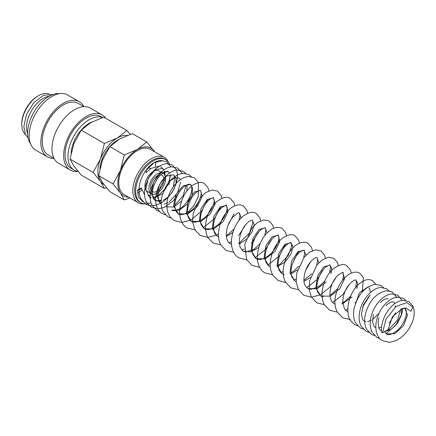 <?xml version="1.0" encoding="UTF-8"?>
<svg xmlns="http://www.w3.org/2000/svg" width="436" height="436" viewBox="0 0 436 436"><rect width="100%" height="100%" fill="white"/><g stroke="black" fill="none" stroke-linecap="round" stroke-linejoin="round"><path stroke-width="0.65" d="M382.519 332.782L386.024 319.065L396.117 306.366L406.962 302.606L412.788 307.173L410.968 311.315L405.927 308.007L402.537 308.366L392.482 316.612L388.067 329.578L382.519 332.782A3.924 2.115 -3.1 0 1 381.375 331.387A3.924 2.115 -3.1 0 1 381.375 331.327M141.297 187.938A3.924 2.115 176.9 0 1 137.444 190.161L141.297 187.938L144.583 194.843M147.897 195.769L151.45 194.99M152.426 194.532L152.971 194.238M145.918 202.429L146.649 202.435M142.986 201.846L138.408 197.012L137.444 190.161M102.7 117.497L101.119 116.586A29.888 17.255 120 0 0 78.088 124.598A29.888 17.255 120 0 0 65.04 154.676A29.888 17.255 120 0 0 71.231 168.356L74.153 170.04A29.888 17.255 120 0 0 77.99 171.332M102.514 117.556A29.888 17.255 120 0 0 80.066 127.307A29.888 17.255 120 0 0 67.962 156.361A29.888 17.255 120 0 0 74.153 170.04M105.768 118.33A31.855 18.394 120 0 0 102.106 114.886L90.426 108.144A31.855 18.394 120 0 0 65.88 116.674A31.855 18.394 120 0 0 51.971 148.736A31.855 18.394 120 0 0 58.571 163.315L70.251 170.062A31.855 18.394 120 0 0 78.06 171.419M102.106 114.886A31.855 18.394 120 0 0 77.559 123.421A31.855 18.394 120 0 0 63.651 155.478A31.855 18.394 120 0 0 70.251 170.062M83.93 106.662L78.317 103.425A29.888 17.255 120 0 0 55.285 111.431A29.888 17.255 120 0 0 42.238 141.509A29.888 17.255 120 0 0 48.429 155.189L54.042 158.431M83.826 106.602A31.855 18.394 120 0 0 79.303 101.719L67.624 94.977A31.855 18.394 120 0 0 43.077 103.512A31.855 18.394 120 0 0 29.168 135.569A31.855 18.394 120 0 0 35.768 150.153L47.448 156.895A31.855 18.394 120 0 0 53.939 158.372M79.303 101.719A31.855 18.394 120 0 0 54.756 110.254A31.855 18.394 120 0 0 40.848 142.31A31.855 18.394 120 0 0 47.448 156.895M59.503 93.658A29.888 17.255 120 0 0 38.292 105.741A29.888 17.255 120 0 0 27.642 133.078A29.888 17.255 120 0 0 30.569 143.782M49.214 96.225A23.599 13.625 120 0 0 26.525 127.301A23.599 13.625 120 0 0 27.642 133.585M49.039 93.925A23.599 13.625 120 0 0 38.482 95.669L37.649 96.154A22.416 12.944 120 0 0 21.8 123.606L21.8 124.571A23.599 13.625 120 0 0 25.566 134.588M130.211 134.359L126.849 130.5L117.349 137.994L104.373 143.477L100.493 158.966L93.135 172.443L100.493 181.441L104.373 188.434L106.482 187.736M127.312 135.405A27.528 15.892 120 0 0 117.349 137.994A27.528 15.892 120 0 0 100.493 158.966A27.528 15.892 120 0 0 97.882 171.708A27.528 15.892 120 0 0 100.493 181.441A27.528 15.892 120 0 0 103.855 184.461M104.373 188.434L81.265 175.092L73.907 166.094L70.027 159.102L73.907 143.613L81.265 130.135L90.764 122.641L103.741 117.159L126.849 130.5M154.726 151.848L146.79 142.011L137.291 149.504L124.309 154.987L120.429 170.476L113.071 183.954L120.429 192.952L124.309 199.944L129.955 197.949M154.66 151.815A27.528 15.892 120 0 0 154.148 151.009A27.528 15.892 120 0 0 137.291 149.504A27.528 15.892 120 0 0 120.429 170.476A27.528 15.892 120 0 0 117.824 183.218A27.528 15.892 120 0 0 120.429 192.952A27.528 15.892 120 0 0 128.511 197.11M124.309 199.944L109.845 191.589L102.487 182.591L98.607 175.604L102.487 160.116L109.845 146.638L119.344 139.144L132.321 133.661L146.79 142.011M163.124 173.277L159.14 170.972A11.799 6.813 120 0 0 150.049 174.133A11.799 6.813 120 0 0 144.899 186.009A11.799 6.813 120 0 0 147.341 191.409L151.33 193.709A11.799 6.813 120 0 0 160.421 190.548A11.799 6.813 120 0 0 165.571 178.678A11.799 6.813 120 0 0 163.124 173.277A11.799 6.813 120 0 0 154.033 176.438A11.799 6.813 120 0 0 148.883 188.308A11.799 6.813 120 0 0 151.33 193.709M169.446 164.001A24.847 14.344 120 0 0 165.664 159.674L164.666 159.096A24.847 14.344 120 0 0 145.52 165.756A24.847 14.344 120 0 0 134.675 190.755A24.847 14.344 120 0 0 139.82 202.13L140.817 202.707A24.847 14.344 120 0 0 147.433 203.688M165.664 159.674A24.847 14.344 120 0 0 146.518 166.329A24.847 14.344 120 0 0 135.672 191.333A24.847 14.344 120 0 0 140.817 202.707M147.733 203.634A24.847 14.344 120 0 0 150.938 202.631M155.031 200.337A24.847 14.344 120 0 0 155.652 199.89M168.443 182.58A24.847 14.344 120 0 0 170.471 175.201M168.569 162.432A26.155 15.097 120 0 0 164.394 157.434A26.155 15.097 120 0 0 144.24 164.437A26.155 15.097 120 0 0 132.827 190.755A26.155 15.097 120 0 0 138.239 202.729A26.155 15.097 120 0 0 144.665 203.846M155.777 161.761A26.155 15.097 -60 0 1 155.303 166.389M141.624 190.238A26.155 15.097 -60 0 1 137.504 193.208M138.239 202.729L124.211 194.63A26.155 15.097 -60 0 1 118.794 182.657A26.155 15.097 -60 0 1 130.211 156.339A26.155 15.097 -60 0 1 150.365 149.33L164.394 157.434M160.655 174.901A9.439 5.45 -60 0 1 161.947 175.321A9.439 5.45 -60 0 1 163.903 179.637A9.439 5.45 -60 0 1 159.783 189.137A9.439 5.45 -60 0 1 152.507 191.666A9.439 5.45 -60 0 1 150.551 187.344A9.439 5.45 -60 0 1 158.034 175.376M164.448 174.504L164.116 171.419M163.674 170.045L163.353 169.353M162.982 168.732L160.65 166.65M159.145 166.149L150.954 168.476L146.125 172.547L146.076 170.389L154.219 162.574L163.02 160.72M38.482 95.669A23.599 13.625 120 0 0 21.8 124.571M71.128 152.971A25.484 14.715 -60 0 1 92.067 121.922M109.845 146.638L124.309 154.987M98.607 175.604L113.071 183.954M99.915 168.536A24.776 14.306 -60 0 1 118.712 139.515M81.265 130.135L104.373 143.477M70.027 159.102L93.135 172.443M165.081 175.703L164.688 171.195M164.001 169.817L162.568 168.46L155.418 169.631L148.267 178.313L145.706 189.649L149.652 197.236L151.254 197.895M153.265 198.146L162.792 193.628M169.026 184.782L170.242 174.405M169.56 173.027L168.116 171.664L160.966 172.847L153.815 181.534L151.265 192.865L155.211 200.446L161.293 201.007M163.5 200.189L168.356 196.832M171.544 193.246L174.58 187.998M175.97 183.594L175.964 178.15L173.681 174.874L166.53 176.051L159.38 184.728L156.818 196.064L160.759 203.65L161.227 203.879M174.029 199.928L180.439 190.467M180.319 179.692L179.24 178.079L175.234 177.746L170.481 180.504L163.162 192.549M166.329 206.866L173.702 206.996L181.561 201.056M186.864 191.001L187.131 184.782M191.791 185.861L190.352 184.499C190.794 184.145 191.268 185.425 191.78 188.336C192.358 194.418 185.943 205.776 179.136 209.138C175.027 210.833 172.607 211.144 171.877 210.07L179.201 210.228L187.033 204.364L192.118 195.274L192.456 187.197M218.518 236.792L217.193 236.23L214.468 233.069L213.324 226.824C213.891 219.09 216.599 212.784 221.444 207.918C225.543 205.252 227.2 204.386 226.415 205.318L226.971 206.713C228.033 210.539 223.243 221.477 216.011 226.306C208.713 231.096 205.258 229.45 204.255 228.764L201.279 225.009C200.326 222.562 200.135 219.499 200.702 215.82C202.5 207.912 205.694 202.299 210.277 198.99C212.801 197.764 213.863 197.383 213.466 197.846L214.076 199.655C214.866 203.983 209.683 214.708 202.506 219.226C195.481 223.548 192.287 221.929 191.311 221.292C187.366 218.164 186.455 212.675 188.581 204.822C190.881 198.266 193.884 193.769 197.59 191.344L200.522 190.369L201.154 192.505C201.781 197.312 195.928 208.326 188.565 212.392C182.853 214.91 179.447 215.384 178.357 213.809L176.204 211.694L174.58 206.195C174.923 199.535 177.55 193.519 182.466 188.145C188.434 182.76 190.107 184.488 190.352 184.499L183.191 185.681L176.035 194.385L173.501 205.776L178.357 213.809L187.823 213.972L197.29 206.62L202.157 196.62L200.522 190.369L194.293 192.085L188.069 201.307L186.439 213.171L191.311 221.292L200.773 221.439L210.239 214.087L215.101 204.092L213.466 197.846L207.236 199.557L201.012 208.779L199.383 220.643L204.255 228.764L213.716 228.916L223.178 221.57L228.044 211.569L226.415 205.318L220.185 207.029L213.962 216.245L212.327 228.115L217.193 236.23L218.523 236.852M226.366 236.503L232.84 232.497M241.135 217.962L239.364 212.795L237.407 213.209L232.464 217.499C228.366 222.84 226.306 228.796 226.284 235.364C226.666 239.811 227.952 242.596 230.137 243.702L231.467 244.324M239.315 243.975L246.792 239.032L252.21 231.587L254.128 224.431L252.308 220.267C252.831 219.744 251.676 220.191 248.836 221.602C244.111 225.243 240.966 231.075 239.408 239.092L239.942 246.961L243.086 251.185L250.586 251.975L258.728 247.446M267.028 232.911L265.246 227.739L259.017 229.456L252.793 238.677L251.163 250.542L256.036 258.657L265.497 258.81L274.963 251.458L279.825 241.462L278.195 235.211L271.966 236.928L265.737 246.144L264.107 258.014L268.974 266.129L270.304 266.745M277.28 266.696L285.057 261.998L290.828 254.444L292.959 247.021L291.139 242.689L284.915 244.394L278.686 253.61L277.051 265.48L281.918 273.601L284.343 274.538M291.095 273.873L297.565 269.868M305.859 255.333L304.088 250.16L297.859 251.872L291.63 261.082L290 272.958L294.867 281.078L296.191 281.694M304.039 281.345L310.508 277.34M318.809 262.804L317.027 257.632C317.61 257.916 316.084 255.834 310.143 262.325C306.17 267.47 304.105 273.268 303.941 279.716C303.756 283.275 305.047 286.223 307.816 288.55L316.934 288.839L326.215 281.994M331.022 273.639L331.731 268.227L329.97 265.11L323.746 266.821L317.517 276.043L315.887 287.907L320.76 296.022L330.221 296.18L339.682 288.834L344.549 278.833L342.919 272.582C343.688 271.655 342.031 272.516 337.949 275.181C333.104 280.048 330.395 286.354 329.829 294.087L331.06 300.513L333.698 303.494L335.028 304.115M342.004 304.066L352.103 296.943M356.915 288.583L357.618 283.177L355.869 280.059C356.37 280.479 355.166 278.026 348.969 284.763C344.871 290.103 342.81 296.06 342.789 302.628L344.516 308.89L346.642 310.972L347.988 311.593M362.665 306.895L370.197 294.9M370.611 292.376L369.09 287.716M367.652 287.155L359.422 292.736L354.544 306.704M388.247 298.753L387.342 298.518L384.029 299.537L380.301 302.464M373.401 314.541L372.584 321.986L373.946 326.221L375.799 327.763M389.185 323.245L395.534 312.879M394.891 303.576L393.806 301.963L391.223 302.012L387.533 304.154L385.86 305.674M384.508 331.654L391.223 329.349L397.409 323.31L401.256 315.55L401.698 308.65M384.503 331.633L386.454 333.954L395 333.573L403.534 325.692L407.48 315.157L404.919 308.377L402.537 308.366M381.375 331.387C381.32 322.498 384.399 314.509 390.602 307.413C394.351 303.26 398.46 300.9 402.929 300.339L408.832 301.581L412.876 306.067C414.663 310.301 414.647 315.141 412.827 320.585C409.6 329.736 404.003 336.418 396.046 340.63L389.539 342.342L382.519 340.739C378.928 339.034 374.965 333.355 375.985 323.648C377.456 311.168 387.522 297.859 397.441 297.123L403.278 298.371L405.785 300.469M379.974 338.761L376.96 337.529L372.028 332.145C370.175 328.139 369.744 323.583 370.736 318.476C372.96 306.557 382.481 294.638 391.877 293.918L397.719 295.167L402.096 300.437M402.984 308.241L401.714 314.165L395.534 325.518L386.029 333.671M374.622 335.6L371.407 334.325L366.605 329.207C364.496 324.815 364.104 319.784 365.417 314.116C369.145 300.889 376.115 293.085 386.323 290.708L392.166 291.957L396.204 296.442L396.76 297.837M395.408 313.004L389.174 323.283M369.063 332.39L365.848 331.115L361.052 326.003C359.204 322.237 358.67 317.937 359.444 313.092C361.291 300.862 371.096 288.229 380.77 287.498L386.607 288.746L389.114 290.845M363.302 329.136L360.289 327.905L355.493 322.787C353.383 318.394 352.986 313.37 354.305 307.702C358.027 294.48 364.992 286.675 375.205 284.294L381.048 285.536L383.56 287.635M357.749 325.926L354.735 324.7C350.163 320.863 347.977 317.168 348.179 313.615C347.557 309.484 347.89 305.053 349.182 300.322C352.462 289.978 357.776 283.275 365.117 280.206C367.75 279.291 370.289 279.465 372.726 280.735L376.224 284.67M350.451 319.621L342.707 317.757L337.371 312.22C335.306 308.296 334.543 303.81 335.088 298.764C336.538 288.785 340.576 281.024 347.209 275.487C352.283 271.944 356.474 271.203 359.782 273.258L363.45 277.59L362.212 292.055M356.305 301.57L355.008 303.025M347.884 308.835L345.503 310.105M337.333 312.154L329.763 310.279L324.749 305.309C322.569 301.527 321.67 297.15 322.062 292.175C323.125 282.806 326.695 275.176 332.766 269.29C339.045 264.521 343.737 263.355 346.833 265.786L350.5 270.118L351.269 273.067M349.416 284.218L342.881 294.654L332.505 302.66M324.389 304.682L316.819 302.807L311.315 296.971L309.151 289.297L309.68 280.648L316.858 265.028L322.34 259.791L328.45 257.289L333.889 258.308L337.557 262.641L338.325 265.595M336.472 276.746L329.916 287.204L320.258 294.845L311.478 297.205L303.876 295.336L298.371 289.499L296.202 281.82L296.736 273.17L303.947 257.513L309.451 252.275L315.588 249.806L320.945 250.836L324.613 255.169L325.381 258.123M323.528 269.274L316.983 279.716L306.666 287.684M298.497 289.733L290.926 287.864L285.591 282.326C283.525 278.402 282.762 273.917 283.307 268.87C284.773 258.81 288.855 251.016 295.553 245.495C300.567 242.04 304.72 241.326 308.001 243.364L311.669 247.697L312.432 250.645M310.579 261.796L305.734 270.178M296.099 278.942L293.722 280.212M286.021 282.245L284.348 282.239L277.983 280.386L272.974 275.416C270.789 271.633 269.889 267.257 270.282 262.281C271.356 252.858 274.953 245.206 281.067 239.315C287.302 234.617 291.967 233.478 295.052 235.892L298.725 240.225L299.488 243.174M298.715 251.207L292.79 262.701M283.155 271.47L280.724 272.762M272.609 274.784L265.039 272.914C261.469 271.159 257.235 265.829 257.262 256.423C258.515 243.212 263.753 233.903 272.974 228.502C278.451 226.213 281.7 228.033 282.108 228.415L285.776 232.748L286.545 235.702M285.771 243.735L279.312 255.905L267.78 265.29M259.66 267.312L252.095 265.442L246.591 259.605L244.743 244.422L251.812 228.077L257.442 222.54L263.758 219.918L269.165 220.943L272.832 225.27L273.601 228.224M271.748 239.375L265.202 249.823L254.831 257.818M246.716 259.84L239.151 257.965C235.2 256.046 230.857 250.013 231.451 239.865C232.639 229.805 236.568 221.864 243.223 216.033C248.722 212.158 253.054 211.302 256.221 213.471L259.889 217.798L260.652 220.752M258.799 231.903L251.447 243.239M244.318 249.049L241.887 250.34M233.772 252.362L226.202 250.493L221.194 245.523C219.128 241.975 218.218 237.871 218.452 233.222C219.493 222.589 223.564 214.267 230.666 208.25C235.756 204.68 239.964 203.928 243.277 205.994L246.945 210.326L247.708 213.28M245.855 224.431L238.497 235.767M231.374 241.577L228.998 242.841M220.829 244.89L213.259 243.016L208.245 238.045C205.934 234.018 205.062 229.341 205.639 224.022C206.887 214.97 210.441 207.629 216.289 201.993C222.551 197.257 227.232 196.096 230.328 198.522L233.996 202.854L234.764 205.803M233.99 213.842L228.066 225.336M218.425 234.099L216.736 235.037L207.945 237.413L200.315 235.544L194.81 229.712L192.641 222.033L193.175 213.384L200.358 197.764L205.836 192.521L211.951 190.025L217.384 191.044L221.052 195.377L221.82 198.331M221.047 206.364L214.588 218.54L203.105 227.897M195.404 229.925L187.371 228.072C183.42 226.153 179.076 220.115 179.67 209.972C180.869 199.868 184.815 191.905 191.508 186.09C196.974 182.253 201.285 181.42 204.44 183.572L208.108 187.905L208.871 190.859M208.103 198.892L201.645 211.068L190.854 220.082L181.725 222.474L174.422 220.594C171.326 218.725 169.152 216 167.898 212.419C165.74 204.637 167.092 196.832 171.953 189.006C176.482 181.61 181.981 177.425 188.445 176.449L194.265 177.697L198.402 182.406L198.255 196.696L193.955 205.47L187.447 212.855M171.571 218.223L167.947 216.856L163.146 211.738C161.042 207.345 160.644 202.32 161.958 196.658C165.631 183.578 172.514 175.784 182.608 173.266L188.706 174.487L191.213 176.585M165.402 214.877L162.388 213.651C158.797 211.945 154.835 206.266 155.859 196.56C157.331 184.074 167.391 170.765 177.31 170.035L183.147 171.283L185.654 173.375M159.843 211.667L156.829 210.441L151.897 205.056C150.044 201.05 149.613 196.494 150.605 191.388C152.829 179.463 162.35 167.544 171.746 166.825L177.594 168.073L181.632 172.563L182.188 173.959M179.986 191.077L173.294 200.849L164.301 207.345L158.001 208.849L151.276 207.231L146.474 202.119C144.365 197.721 143.973 192.69 145.286 187.022C149.014 173.795 155.984 165.996 166.192 163.62L172.035 164.863L176.073 169.353C177.599 172.863 177.817 176.863 176.733 181.349C174.155 190.995 168.694 198.331 160.355 203.361C154.802 206.163 149.919 206.386 145.717 204.026L140.921 198.909C139.079 195.148 138.539 190.843 139.313 186.003C141.16 173.773 150.965 161.135 160.639 160.41L166.476 161.658L170.852 166.934M168.116 171.664C168.111 171.07 166.705 171.332 163.898 172.443C159.996 174.7 156.742 178.842 154.142 184.859C151.047 193.366 152.834 198.135 153.815 199.132L155.211 200.446L157.423 201.012L161.38 200.064M165.729 178.586L160.557 186.09L158.028 194.816L158.873 201.459L160.759 203.65M264.87 235.407L265.851 229.516L265.399 227.908L262.75 228.448C258.93 230.688 255.779 235.271 253.305 242.198C251.932 247.01 251.79 251.092 252.891 254.444L256.036 258.657C257.038 259.344 260.494 260.99 267.786 256.205C274.92 251.425 279.732 240.688 278.768 236.737L278.195 235.211C278.724 234.633 277.46 235.162 274.413 236.792C269.808 240.536 266.767 246.286 265.301 254.035C264.881 257.6 265.17 260.51 266.167 262.783L268.974 266.129L270.298 266.685M277.1 265.797L280.185 264.058L288.289 255.425L291.744 246.046L291.139 242.689C291.428 243.086 290.73 240.906 285.019 246.471C280.62 251.643 278.299 257.736 278.048 264.75L279.116 270.255L281.918 273.601L283.242 274.157M303.701 257.829L304.72 252.853L304.241 250.335L301.151 251.131C297.074 253.845 293.94 258.81 291.755 266.015C290.752 270.287 290.741 273.901 291.722 276.855L294.867 281.078L296.186 281.634M329.594 272.773L330.581 266.919L329.97 265.11C330.428 264.587 329.273 265.034 326.504 266.451C322.019 269.868 318.923 275.41 317.206 283.084C316.64 286.763 316.836 289.826 317.784 292.273L320.76 296.022L323.169 296.791M365.684 288.632L362.703 291.303L360.485 294.224M369.188 296.049L363.488 304.737L361.4 314.411L362.708 319.615L364.224 321.119L365.826 321.643M378.96 317.746L378.159 321.904L378.938 328.412L380.89 330.744M53.094 94.498L43.616 95.239L33.883 102.58L26.569 114.216L23.844 126.658L25.55 134.566L28.084 137.809M149.652 197.236L151.254 197.759M153.085 197.71L158.584 195.252L164.078 189.862M173.457 186.445L174.869 176.847L173.681 174.874M164.198 204.13L167.958 202.762M169.081 202.086L177.496 192.777L180.668 182.014M174.585 205.329L183.109 195.889L186.227 185.224M226.289 235.435L228.955 233.778L234.148 228.84M238.977 220.458L239.985 215.831L239.364 212.795M230.137 243.708L231.462 244.264M238.269 243.375L239.887 242.552L249.419 233.064L252.94 222.616L252.308 220.267M243.086 251.185L246.187 251.997L253.774 249.457L260.036 243.789M291.014 272.805L293.679 271.148L298.873 266.211M303.957 280.277L311.816 273.688M316.65 265.301L317.648 259.556L317.027 257.632M307.816 288.55L310.917 289.362L319.016 286.485L324.76 281.16M329.85 295.227L331.453 294.295L337.709 288.632M342.538 280.25L343.481 276.364L342.919 272.582M333.698 303.494L335.022 304.055M341.824 303.162L345.465 301.042L350.648 296.104M355.482 287.727L356.49 283.078L355.869 280.059M346.642 310.972L347.983 311.533M373.091 310.536L373.559 309.903M376.622 304.606L376.917 303.908M367.657 321.594L371.418 320.226M372.54 319.555L378.65 313.74M378.77 328.008L381.511 327.153M395.212 307.091L395.239 305.898M385.92 330.815L388.934 329.354L397.556 319.991L400.798 309.031M386.46 333.954C387.075 334.325 389.479 335.922 395.893 331.6C402.679 326.907 407.513 315.555 406.21 310.824C405.774 309.228 405.344 308.41 404.919 308.377M148.344 167.462L150.556 168.743"/></g></svg>
